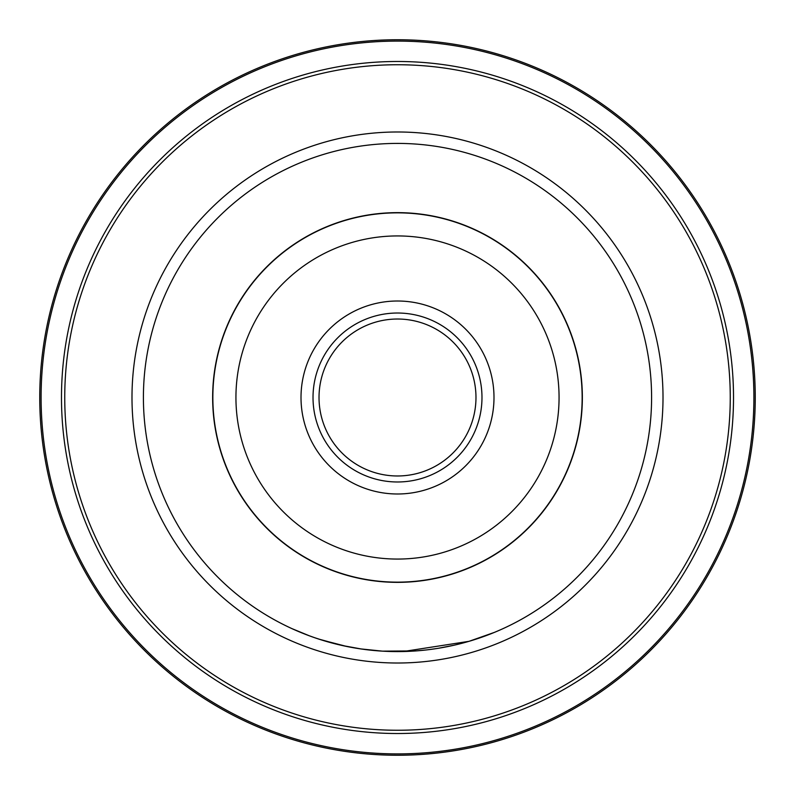 <?xml version="1.0" encoding="UTF-8"?>
<svg xmlns="http://www.w3.org/2000/svg" width="795" height="795" viewBox="0 0 795 795"><rect width="100%" height="100%" fill="white"/><g stroke="black" fill="none" stroke-linecap="round" stroke-linejoin="round"><path stroke-width="1.19" d="M143.408 397.5A254.092 254.092 0 0 1 397.5 143.408A254.092 254.092 0 0 1 651.592 397.5A254.092 254.092 0 0 1 397.5 651.592A254.092 254.092 0 0 1 143.408 397.5A254.092 254.092 0 0 1 397.5 143.408A254.092 254.092 0 0 1 651.592 397.5M582.149 397.5A184.649 184.649 0 0 1 397.5 582.149A184.649 184.649 0 0 1 212.851 397.5A184.649 184.649 0 0 1 397.5 212.851A184.649 184.649 0 0 1 582.149 397.5M235.936 397.5A161.564 161.564 0 0 0 397.5 559.064A161.564 161.564 0 0 0 559.064 397.5A161.564 161.564 0 0 0 397.5 235.936A161.564 161.564 0 0 0 235.936 397.5M493.993 397.5A96.493 96.493 0 0 1 397.5 493.993A96.493 96.493 0 0 1 301.007 397.5A96.493 96.493 0 0 1 397.5 301.007A96.493 96.493 0 0 1 493.993 397.5M481.979 397.5A84.479 84.479 0 0 1 397.5 481.979A84.479 84.479 0 0 1 313.021 397.5A84.479 84.479 0 0 1 397.5 313.021A84.479 84.479 0 0 1 481.979 397.5M475.976 397.5A78.476 78.476 0 0 1 397.5 475.976A78.476 78.476 0 0 1 319.024 397.5A78.476 78.476 0 0 1 397.5 319.024A78.476 78.476 0 0 1 475.976 397.5M39.75 397.5A357.75 357.75 0 0 1 397.5 39.75A357.75 357.75 0 0 1 755.25 397.5A357.75 357.75 0 0 1 397.5 755.25A357.75 357.75 0 0 1 39.75 397.5A357.75 357.75 0 0 0 397.5 755.25A357.75 357.75 0 0 0 755.25 397.5M361.725 649.068L342.228 645.51L318.477 638.991M416.153 650.906L382.425 651.145L360.572 648.899M346.948 646.514L321.18 639.866M315.685 638.067L308.202 635.384M314.363 637.61L323.893 640.7M327.351 641.724L343.4 645.769M358.366 648.561L362.669 649.197M382.425 651.145L403.234 651.532L469.02 641.327L494.371 632.403M415.129 650.986L426.527 649.932M428.227 649.734L437.717 648.392M438.095 648.332L454.462 645.133M458.993 644.039L468.295 641.535M470.63 640.85L474.247 639.727M429.767 649.535L424.033 650.211M345.825 646.285L338.571 644.666M309.742 635.96L292.053 628.676L306.363 634.688M582.357 397.5A184.857 184.857 0 0 0 397.5 212.643A184.857 184.857 0 0 0 212.643 397.5A184.857 184.857 0 0 0 397.5 582.357A184.857 184.857 0 0 0 582.357 397.5M131.99 397.5A265.51 265.51 0 0 0 397.5 663.01A265.51 265.51 0 0 0 663.01 397.5A265.51 265.51 0 0 0 397.5 131.99A265.51 265.51 0 0 0 131.99 397.5M753.899 397.5A356.399 356.399 0 0 0 397.5 41.102A356.399 356.399 0 0 0 41.102 397.5A356.399 356.399 0 0 0 397.5 753.899A356.399 356.399 0 0 0 753.899 397.5M61.483 397.5A336.017 336.017 0 0 1 397.5 61.483A336.017 336.017 0 0 1 733.517 397.5A336.017 336.017 0 0 1 397.5 733.517A336.017 336.017 0 0 1 61.483 397.5M730.257 397.5A332.757 332.757 0 0 0 397.5 64.743A332.757 332.757 0 0 0 64.743 397.5A332.757 332.757 0 0 0 397.5 730.257A332.757 332.757 0 0 0 730.257 397.5"/></g></svg>
